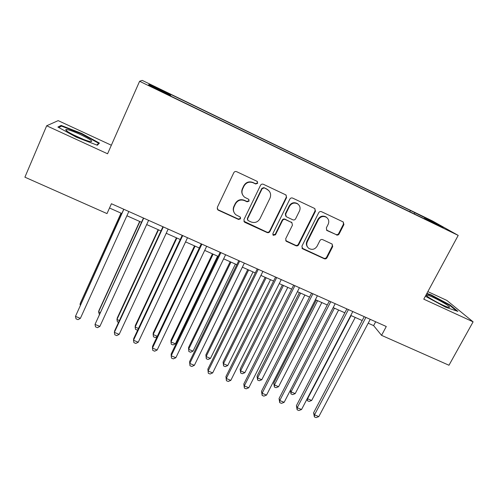 <?xml version="1.0" encoding="UTF-8"?>
<svg xmlns="http://www.w3.org/2000/svg" width="498" height="498" viewBox="0 0 498 498"><rect width="100%" height="100%" fill="white"/><g stroke="black" fill="none" stroke-linecap="round" stroke-linejoin="round"><path stroke-width="0.75" d="M257.709 183.27L257.024 181.297L236.637 171.686C235.411 171.25 234.458 171.592 233.786 172.719L217.302 207.392L217.838 209.882L218.317 210.187L238.61 219.481L240.578 218.771L240.185 217.022L235.871 214.769C233.438 212.528 232.846 209.851 234.091 206.745L235.467 203.881C237.614 200.345 240.627 199.256 244.506 200.601L247.126 201.815L249.1 201.099L248.658 199.287L244.674 197.264C242.009 195.004 241.331 192.228 242.632 188.935L244.014 186.047C246.18 182.486 249.212 181.384 253.096 182.76L255.723 183.992L257.709 183.27M242.85 195.228C241.555 193.118 241.418 190.915 242.426 188.618L243.802 185.735C245.962 182.181 248.981 181.085 252.86 182.455L255.48 183.687L257.46 182.971L257.385 181.54M217.165 208.818L218.174 209.807L238.411 219.083L240.378 218.373L240.453 217.296M233.985 212.304C233.039 210.355 233.008 208.382 233.911 206.377L235.28 203.526C237.422 199.997 240.428 198.907 244.294 200.252L246.908 201.466L248.882 200.75L248.894 199.505M421.09 215.572L428.56 219.437L421.09 215.572M336.387 234.931C337.544 235.336 338.466 235 339.144 233.929L343.913 224.567L343.24 221.959L321.49 211.687C320.314 211.276 319.386 211.613 318.708 212.696L301.894 246.217L302.803 248.9L324.273 258.742C325.424 259.134 326.339 258.798 327.012 257.74L332.708 246.56L332.116 244.045L322.66 239.631C321.503 239.233 320.581 239.569 319.909 240.634L317.083 246.217C314.879 249.461 312.115 250.17 308.791 248.353C306.706 246.554 306.214 244.337 307.316 241.711L318.384 219.668C320.451 216.537 323.115 215.74 326.389 217.29C328.755 219.089 329.352 221.417 328.182 224.262L326.327 227.941L326.956 230.506L335.938 234.502C337.09 234.9 338.005 234.57 338.684 233.5L343.446 224.162L343.215 221.94M423.773 299.167L473.1 321.845L448.972 365.246L381.555 335.347L386.28 326.507L111.421 203.732L107.002 213.592L24.9 177.182L46.675 125.776L107.574 153.782L139.596 81.286L458.204 235.392L423.773 299.167M286.58 197.575L285.871 194.917L263.355 184.279C262.141 183.849 261.201 184.192 260.522 185.306L243.933 219.618L244.474 222.102L244.91 222.369L267.102 232.541C268.291 232.946 269.219 232.61 269.885 231.526L286.58 197.575L286.057 195.048M292.662 198.098L314.792 208.55L315.483 211.183L298.682 244.742C298.009 245.813 297.088 246.149 295.924 245.751L286.232 241.25L285.684 238.779L292.444 225.164L291.834 222.612L285.292 219.537C284.109 219.126 283.175 219.469 282.503 220.552L275.481 234.782L273.259 235.324L272.873 233.587L289.855 199.119C290.539 198.017 291.473 197.675 292.662 198.098M154.996 87.063L164.975 91.769L154.996 87.063M139.596 81.286L142.198 80.39L432.494 220.975L458.204 235.392M409.798 211.75L410.458 210.498L170.515 94.309L170.272 95.448M410.458 210.498L432.974 221.753L443.282 227.555L424.321 218.379L429.021 221.05L170.826 96.145L170.746 95.678L148.553 84.94L149.294 84.417L170.584 94.726M111.353 145.229L58.173 120.628L46.675 125.776M473.1 321.845L446.831 300.412L427.844 291.629M368.196 323.202L373.625 325.617L381.555 335.347M109.504 208.008L121.829 213.499M126.909 215.765L141.507 222.264M146.673 224.561L160.979 230.935M166.226 233.269L180.245 239.513M185.567 241.879L199.3 247.998M204.703 250.401L218.161 256.395M223.633 258.836L236.824 264.706M242.37 267.177L255.293 272.929M260.908 275.431L273.57 281.065M279.26 283.599L291.66 289.12M297.412 291.685L309.563 297.094M315.383 299.684L327.286 304.988M333.168 307.608L344.828 312.8M350.773 315.446L362.189 320.531M375.666 321.764L373.625 325.617M414.498 214.022L414.666 212.889M149.668 85.475L149.294 84.417M432.974 221.753L432.276 222.226M76.35 137.193L97.353 145.242L99.401 143.082L81.628 133.383L61.136 125.415L57.893 127.052L76.35 137.193M425.36 296.229L445.741 307.254L457.867 311.375L450.105 304.988L430.988 294.81L426.898 293.378M60.65 126.554L61.136 125.415M81.429 133.844L81.628 133.383M449.856 305.442L450.105 304.988M430.758 295.233L430.988 294.81M243.858 221.249L266.835 232.112C268.017 232.516 268.945 232.18 269.611 231.097L286.257 197.233M264.139 187.951L262.16 188.674L247.587 218.753L247.979 220.502L251.011 221.94C254.845 223.26 257.833 222.17 259.981 218.684L269.966 198.204C271.317 194.786 270.57 191.954 267.725 189.713L263.872 187.634L261.898 188.356L262.16 188.674M247.525 219.867L247.369 218.361L261.898 188.356M268.926 190.74L266.891 189.246M263.872 187.634L266.617 188.929M285.684 240.596L295.575 245.284C296.746 245.682 297.661 245.352 298.333 244.281L315.085 210.81L314.861 208.594M292.027 222.768L284.974 219.145C283.792 218.734 282.864 219.07 282.192 220.153L275.195 234.346L275.481 234.782M272.829 234.751L275.195 234.346M299.51 210.94C300.661 208.083 300.051 205.736 297.673 203.9C294.337 202.288 291.629 203.078 289.55 206.272L285.659 214.159L286.288 216.73L292.824 219.805C294.007 220.216 294.934 219.879 295.613 218.79L299.51 210.94M298.37 204.441L297.318 203.545C293.994 201.939 291.293 202.723 289.22 205.911L289.55 206.272M285.752 216.163L285.342 213.773L289.22 205.911M326.47 230.045L335.938 234.502M326.875 217.638L325.96 216.898C322.698 215.354 320.04 216.151 317.979 219.276L318.384 219.668M307.677 247.213C306.214 245.427 305.971 243.447 306.942 241.262L317.979 219.276M301.913 248.072L323.856 258.25C325.007 258.636 325.916 258.306 326.588 257.254L332.272 246.099L332.166 244.082M121.02 213.138L80.57 302.697L80.029 304.141L80.732 304.427M121.12 213.181L80.029 304.141L80.309 305.374M123.753 209.241L75.466 316.361L123.859 209.285M80.371 318.378L78.005 319.654L76.045 318.851L75.466 316.361L80.371 318.378L128.839 211.507M80.415 134.522C72.671 131.049 67.803 129.387 65.811 129.542C65.356 130.476 69.197 132.885 77.327 136.757C82.967 139.316 87.281 140.934 90.263 141.606C93.848 141.812 90.561 139.452 80.415 134.522M83.191 139.272L73.349 134.834M58.758 127.525L61.522 126.106L81.386 133.819L98.61 143.225L96.867 145.049M98.05 144.507L98.61 143.225M426.643 295.158L426.568 295.196C424.545 295.812 444.141 306.6 448.598 307.297L449.426 307.316C451.692 306.544 428.355 294.119 426.643 295.158M426.668 293.801L431.025 295.326L449.557 305.199L456.473 310.901M439.093 303.326L435.563 301.483M139.677 221.448L99.009 310.372L98.585 311.854L100.179 312.514M139.894 221.542L98.585 311.854L99.345 314.338M158.146 229.671L117.26 317.967L116.955 319.492L119.42 320.519M158.482 229.821L116.955 319.492L117.385 321.826L118.586 322.324M176.423 237.807L135.332 325.493L135.139 327.055L138.463 328.437M176.877 238.013L135.139 327.055L135.518 329.359L137.323 330.106L137.79 329.869M194.519 245.869L153.228 332.944L153.147 334.544L157.312 336.275M195.091 246.124L153.147 334.544L153.471 336.81L155.258 337.551L157.138 336.642M143.443 218.037L95.018 324.41L143.692 218.143M99.868 326.414L97.471 327.665L95.535 326.869L95.018 324.41L99.868 326.414L148.609 220.34M162.927 226.733L114.702 330.697L114.359 332.384L163.3 226.901M119.165 334.363L116.737 335.59L114.82 334.799L114.359 332.384L119.165 334.363L168.175 229.08M182.2 235.342L133.719 338.547L133.501 340.271L182.704 235.573M138.257 342.232L135.798 343.433L133.906 342.649L133.501 340.271L138.257 342.232L187.528 237.727M201.267 243.864L152.537 346.309L152.45 348.077L201.902 244.145M157.15 350.013L154.666 351.196L152.793 350.424L152.45 348.077L157.15 350.013L206.67 246.273M212.441 253.849L170.957 340.321L170.982 341.958L175.408 343.801L217.601 256.146M213.119 254.148L170.982 341.958L171.256 344.193L173.024 344.927L175.408 343.801M220.141 252.293L171.169 353.991L171.194 355.802L220.9 252.629M175.856 357.72L173.341 358.877L171.486 358.112L171.194 355.802L175.856 357.72L225.613 254.739M230.176 261.743L188.505 347.629L188.636 349.297L193.025 351.121L235.405 264.071M230.972 262.097L188.636 349.297L188.86 351.507L190.609 352.235L193.025 351.121M238.81 260.635L189.607 361.598L189.75 363.447L239.694 261.027M194.363 365.345L191.823 366.484L189.987 365.725L189.75 363.447L194.363 365.345L244.356 263.112M247.743 269.567L205.886 354.862L206.122 356.568L210.467 358.379L253.034 271.92M248.645 269.966L206.122 356.568L206.297 358.747L205.886 354.862M210.467 358.379L208.033 359.469L206.297 358.747M257.285 268.883L207.859 369.13L208.12 371.016L258.288 269.331M212.683 372.896L210.119 374.01L208.301 373.257L208.12 371.016L212.683 372.896L262.907 271.398M208.301 373.257L207.859 369.13M265.135 277.311L223.098 362.027L223.44 363.77L227.742 365.563L270.489 279.695M266.137 277.76L223.44 363.77L223.565 365.918L223.098 362.027M227.742 365.563L225.283 366.628L223.565 365.918M275.575 277.05L225.93 376.581L226.304 378.505L276.689 277.554M230.817 380.366L228.227 381.462L226.428 380.715L226.304 378.505L230.817 380.366L281.264 279.596M226.428 380.715L225.93 376.581M282.354 284.981L240.148 369.124L240.59 370.904L244.848 372.672L287.769 287.39M283.468 285.472L240.59 370.904L240.671 373.021L240.148 369.124M244.848 372.672L242.37 373.724L240.671 373.021M293.671 285.136L243.815 383.964L244.3 385.919L294.903 285.69M248.77 387.761L246.155 388.832L244.375 388.098L244.3 385.919L248.77 387.761L299.429 287.707M244.375 388.098L243.815 383.964M299.41 292.575L257.036 376.158L257.572 377.963L261.792 379.719L304.882 295.009M300.624 293.11L257.572 377.963L257.609 380.055L257.036 376.158M261.792 379.719L259.296 380.752L257.609 380.055M311.58 293.135L261.525 391.266L262.116 393.264L312.925 293.739M266.542 395.082L263.903 396.134L262.135 395.412L262.116 393.264L266.542 395.082L317.407 295.737M262.135 395.412L261.525 391.266M316.298 300.095L273.763 383.118L274.398 384.96L278.581 386.697L321.833 302.56M317.612 300.68L274.398 384.96L274.386 387.021L273.763 383.118M278.581 386.697L276.054 387.712L274.386 387.021M329.309 301.06L279.054 398.5L279.752 400.529L330.765 301.707M284.134 402.334L281.476 403.368L279.727 402.645L279.752 400.529L284.134 402.334L335.198 303.687M279.727 402.645L279.054 398.5M334.432 308.169L291.062 391.889L295.202 393.613L338.615 310.03M290.409 390.208L291.062 391.889L291.006 393.924L290.365 390.289M295.202 393.613L292.662 394.609L291.006 393.924M346.857 308.897L296.41 405.658L297.213 407.725L348.426 309.594M301.551 409.512L298.868 410.52L297.138 409.81L297.213 407.725L301.551 409.512L352.808 311.555M297.138 409.81L296.41 405.658M351.096 315.589L307.571 398.755L311.673 400.46L355.236 317.431M307.397 398.35L307.471 400.759L307.023 399.054M311.673 400.46L309.109 401.438L307.471 400.759M364.231 316.653L313.597 412.749L314.506 414.846L365.899 317.4M318.801 416.614L316.093 417.61L314.381 416.901L314.506 414.846L318.801 416.614L370.244 319.343M314.381 416.901L313.597 412.749M243.802 185.735L244.014 186.047M242.426 188.618L242.632 188.935M246.908 201.466L247.126 201.815M244.294 200.252L244.506 200.601M235.28 203.526L235.467 203.881M233.911 206.377L234.091 206.745M238.411 219.083L238.61 219.481M218.174 209.807L218.317 210.187M269.611 231.097L269.885 231.526M266.835 232.112L267.102 232.541M244.699 221.965L244.91 222.369M247.369 218.361L247.587 218.753M315.085 210.81L315.483 211.183M298.333 244.281L298.682 244.742M295.575 245.284L295.924 245.751M286.294 241.032L286.611 241.48M291.187 222.027L291.523 222.432M284.974 219.145L285.292 219.537M282.192 220.153L282.503 220.552M285.342 213.773L285.659 214.159M326.781 230.225L327.211 230.649M306.942 241.262L307.316 241.711M332.272 246.099L332.708 246.56M326.588 257.254L327.012 257.74M323.856 258.25L324.273 258.742M302.442 248.434L302.803 248.9M343.446 224.162L343.913 224.567M338.684 233.5L339.144 233.929M217.701 209.509L217.838 209.882M244.263 221.697L244.474 222.102M267.445 189.396L267.725 189.713M285.914 240.802L286.232 241.25M291.498 222.208L291.834 222.612M272.972 234.882L273.259 235.324M297.318 203.545L297.673 203.9M326.526 230.082L326.956 230.506M325.96 216.898L326.389 217.29M302.081 248.216L302.435 248.683M67.012 131.167L65.811 129.542M427.24 296.235L426.568 295.196"/></g></svg>
